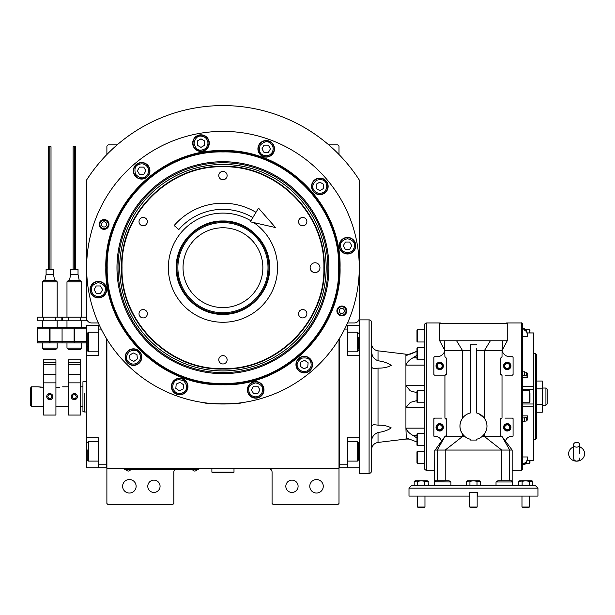 <?xml version="1.0" encoding="UTF-8"?>
<svg xmlns="http://www.w3.org/2000/svg" width="615" height="615" viewBox="0 0 615 615"><rect width="100%" height="100%" fill="white"/><g stroke="black" fill="none" stroke-linecap="round" stroke-linejoin="round"><path stroke-width="0.92" d="M291.964 480.138A6.142 6.142 0 0 0 285.821 486.28A6.142 6.142 0 0 0 291.964 492.423A6.142 6.142 0 0 0 298.098 486.28A6.142 6.142 0 0 0 291.964 480.138M153.927 480.138A6.142 6.142 0 0 0 147.785 486.28A6.142 6.142 0 0 0 153.927 492.423A6.142 6.142 0 0 0 160.069 486.28A6.142 6.142 0 0 0 153.927 480.138M106.887 339.196L106.887 468.476L338.996 468.476L338.996 503.477L337.766 504.7L273.298 504.7L272.068 503.477L272.068 472.159A3.682 3.682 0 0 0 268.386 468.476M106.887 468.476L106.887 503.477L108.117 504.7L172.592 504.7L173.822 503.477L173.822 472.159A3.682 3.682 0 0 1 174.76 469.706M323.275 486.28A6.757 6.757 0 0 0 316.525 479.531A6.757 6.757 0 0 0 309.768 486.28A6.757 6.757 0 0 0 316.525 493.038A6.757 6.757 0 0 0 323.275 486.28M338.996 444.837L338.996 407.853M338.996 468.476L338.996 339.196M347.552 322.952L354.348 322.952A4.912 4.912 0 0 0 359.26 318.04L359.26 179.957A162.106 162.106 0 0 0 86.63 179.957L86.63 318.04A4.912 4.912 0 0 0 91.543 322.952L98.331 322.952M136.123 486.28A6.757 6.757 0 0 0 129.365 479.531A6.757 6.757 0 0 0 122.608 486.28A6.757 6.757 0 0 0 129.365 493.038A6.757 6.757 0 0 0 136.123 486.28M106.887 154.503L106.887 146.109L108.117 144.879L117.127 144.879M328.756 144.879L337.766 144.879L338.996 146.109L338.996 154.503M197.154 469.645L194.701 469.645L198.384 469.645L198.384 468.476M125.929 469.645L194.701 469.706M194.701 468.476L194.701 469.645L128.381 469.645L128.381 468.476M124.699 468.476L124.699 469.645L128.381 469.706M126.413 469.706L130.349 469.706M192.733 469.706L196.662 469.706M310.137 267.686A4.912 4.912 0 0 0 315.049 272.599A4.912 4.912 0 0 0 319.961 267.686A4.912 4.912 0 0 0 315.049 262.774A4.912 4.912 0 0 0 310.137 267.686M323.874 267.686C325.266 213.751 276.881 165.366 222.945 166.757C169.01 165.366 120.625 213.751 122.016 267.686C120.625 321.614 169.01 370.007 222.945 368.616C276.881 370.007 325.266 321.614 323.874 267.686M324.32 267.686C325.719 213.513 277.111 164.912 222.945 166.304C168.771 164.912 120.171 213.513 121.562 267.686C120.171 321.853 168.771 370.461 222.945 369.062C277.111 370.461 325.719 321.853 324.32 267.686M222.945 220.993C247.891 220.355 270.277 242.733 269.631 267.686C270.277 292.632 247.899 315.018 222.945 314.373C197.992 315.018 175.613 292.632 176.251 267.686C175.613 242.733 197.992 220.355 222.945 220.993M222.945 221.323C247.714 220.685 269.939 242.91 269.301 267.686C269.939 292.456 247.714 314.68 222.945 314.042C198.168 314.68 175.944 292.456 176.582 267.686C175.944 242.91 198.168 220.685 222.945 221.323M253.688 222.576A54.589 54.589 0 0 1 222.945 322.275A54.589 54.589 0 0 1 168.356 267.686A54.589 54.589 0 0 1 250.92 220.808M302.711 309.56A4.174 4.174 0 0 0 298.536 313.735A4.174 4.174 0 0 0 302.711 317.917A4.174 4.174 0 0 0 306.885 313.735A4.174 4.174 0 0 0 302.711 309.56M302.711 217.456A4.174 4.174 0 0 0 298.536 221.631A4.174 4.174 0 0 0 302.711 225.805A4.174 4.174 0 0 0 306.885 221.631A4.174 4.174 0 0 0 302.711 217.456M222.945 171.401A4.174 4.174 0 0 0 218.771 175.583A4.174 4.174 0 0 0 222.945 179.757A4.174 4.174 0 0 0 227.12 175.583A4.174 4.174 0 0 0 222.945 171.401M143.18 217.456A4.174 4.174 0 0 0 139.005 221.631A4.174 4.174 0 0 0 143.18 225.805A4.174 4.174 0 0 0 147.354 221.631A4.174 4.174 0 0 0 143.18 217.456M143.18 309.56A4.174 4.174 0 0 0 139.005 313.735A4.174 4.174 0 0 0 143.18 317.917A4.174 4.174 0 0 0 147.354 313.735A4.174 4.174 0 0 0 143.18 309.56M222.945 355.616A4.174 4.174 0 0 0 218.771 359.79A4.174 4.174 0 0 0 222.945 363.965A4.174 4.174 0 0 0 227.12 359.79A4.174 4.174 0 0 0 222.945 355.616M340.057 267.686C341.671 330.27 285.521 386.412 222.945 384.798C160.361 386.412 104.212 330.27 105.826 267.686C104.212 205.103 160.361 148.961 222.945 150.567C285.521 148.961 341.671 205.103 340.057 267.686M339.611 267.686C341.217 330.024 285.283 385.959 222.945 384.352C160.6 385.959 104.673 330.024 106.28 267.686C104.673 205.341 160.6 149.414 222.945 151.021C285.283 149.414 341.217 205.341 339.611 267.686M207.762 403.156L204.526 402.748C203.373 404.109 242.51 404.109 241.364 402.748L238.12 403.156M346.722 310.944A4.912 4.912 0 0 1 341.809 315.856A4.912 4.912 0 0 1 336.897 310.944A4.912 4.912 0 0 1 341.809 306.032A4.912 4.912 0 0 1 346.722 310.944M108.993 224.421A4.912 4.912 0 0 1 104.081 229.334A4.912 4.912 0 0 1 99.169 224.421A4.912 4.912 0 0 1 104.081 219.509A4.912 4.912 0 0 1 108.993 224.421M86.63 267.686A136.315 136.315 0 0 0 222.945 404.001A136.315 136.315 0 0 0 359.26 267.686A136.315 136.315 0 0 0 222.945 131.372A136.315 136.315 0 0 0 86.63 267.686M312.543 364.58A8.287 8.287 0 0 0 304.248 356.293A8.287 8.287 0 0 0 295.961 364.58A8.287 8.287 0 0 0 304.248 372.875A8.287 8.287 0 0 0 312.543 364.58M263.973 389.864A8.287 8.287 0 0 0 255.679 381.577A8.287 8.287 0 0 0 247.391 389.864A8.287 8.287 0 0 0 255.679 398.159A8.287 8.287 0 0 0 263.973 389.864M187.967 386.551A8.287 8.287 0 0 0 179.68 378.256A8.287 8.287 0 0 0 171.393 386.551A8.287 8.287 0 0 0 179.68 394.838A8.287 8.287 0 0 0 187.967 386.551M141.788 357.131A8.287 8.287 0 0 0 133.501 348.836A8.287 8.287 0 0 0 125.214 357.131A8.287 8.287 0 0 0 133.501 365.418A8.287 8.287 0 0 0 141.788 357.131M106.664 289.65A8.287 8.287 0 0 0 98.377 281.363A8.287 8.287 0 0 0 90.082 289.65A8.287 8.287 0 0 0 98.377 297.937A8.287 8.287 0 0 0 106.664 289.65M149.929 170.786A8.287 8.287 0 0 0 141.635 162.498A8.287 8.287 0 0 0 133.347 170.786A8.287 8.287 0 0 0 141.635 179.073A8.287 8.287 0 0 0 149.929 170.786M209.269 143.118A8.287 8.287 0 0 0 200.982 134.823A8.287 8.287 0 0 0 192.687 143.118A8.287 8.287 0 0 0 200.982 151.405A8.287 8.287 0 0 0 209.269 143.118M274.498 148.822A8.287 8.287 0 0 0 266.203 140.535A8.287 8.287 0 0 0 257.916 148.822A8.287 8.287 0 0 0 266.203 157.109A8.287 8.287 0 0 0 274.498 148.822M328.133 186.376A8.287 8.287 0 0 0 319.838 178.089A8.287 8.287 0 0 0 311.551 186.376A8.287 8.287 0 0 0 319.838 194.671A8.287 8.287 0 0 0 328.133 186.376M355.801 245.723A8.287 8.287 0 0 0 347.513 237.428A8.287 8.287 0 0 0 339.226 245.723A8.287 8.287 0 0 0 347.513 254.01A8.287 8.287 0 0 0 355.801 245.723M222.945 383.429C284.791 385.021 340.287 329.532 338.688 267.686C340.287 205.833 284.791 150.344 222.945 151.936C161.092 150.344 105.603 205.833 107.195 267.686C105.603 329.532 161.092 385.028 222.945 383.429M116.973 267.686A105.972 105.972 0 0 0 222.945 373.651A105.972 105.972 0 0 0 328.91 267.686A105.972 105.972 0 0 0 222.945 161.714A105.972 105.972 0 0 0 116.973 267.686M327.872 267.686A104.927 104.927 0 0 1 222.945 372.613A104.927 104.927 0 0 1 118.019 267.686A104.927 104.927 0 0 1 222.945 162.76A104.927 104.927 0 0 1 327.872 267.686M119.71 267.686A103.235 103.235 0 0 0 222.945 370.914A103.235 103.235 0 0 0 326.173 267.686A103.235 103.235 0 0 0 222.945 164.451A103.235 103.235 0 0 0 119.71 267.686M99.876 224.421A4.205 4.205 0 0 1 104.081 220.216A4.205 4.205 0 0 1 108.286 224.421A4.205 4.205 0 0 1 104.081 228.626A4.205 4.205 0 0 1 99.876 224.421M106.656 224.421A2.575 2.575 0 0 0 104.081 221.846A2.575 2.575 0 0 0 101.498 224.421A2.575 2.575 0 0 0 104.081 227.004A2.575 2.575 0 0 0 106.656 224.421M347.513 252.719C351.734 252.273 354.071 249.944 354.517 245.723C354.909 242.41 352.579 240.081 347.513 238.72C342.447 240.081 340.118 242.41 340.51 245.723C340.956 249.944 343.293 252.273 347.513 252.719M347.513 253.703A7.98 7.98 -0 0 0 355.493 245.723A7.98 7.98 180 0 0 347.513 237.736A7.98 7.98 180 0 0 339.534 245.723A7.98 7.98 -0 0 0 347.513 253.703M345.384 242.033L343.262 245.723L345.384 249.406L349.643 249.406L351.765 245.723L349.643 242.033L345.384 242.033M255.679 396.867C259.907 396.421 262.236 394.084 262.682 389.864C263.082 386.558 260.745 384.221 255.679 382.868C250.62 384.221 248.283 386.558 248.683 389.864C249.129 394.084 251.458 396.421 255.679 396.867M255.679 397.851A7.98 7.98 -0 0 0 263.666 389.864A7.98 7.98 180 0 0 255.679 381.884A7.98 7.98 180 0 0 247.699 389.864A7.98 7.98 -0 0 0 255.679 397.851M253.557 386.182L251.427 389.864L253.557 393.554L257.808 393.554L259.937 389.864L257.808 386.182L253.557 386.182M98.377 296.653C102.597 296.207 104.927 293.87 105.373 289.65C105.772 286.344 103.435 284.007 98.377 282.646C93.311 284.007 90.974 286.344 91.374 289.65C91.82 293.87 94.149 296.207 98.377 296.653M98.377 297.629A7.98 7.98 -0 0 0 106.357 289.65A7.98 7.98 180 0 0 98.377 281.67A7.98 7.98 180 0 0 90.39 289.65A7.98 7.98 -0 0 0 98.377 297.629M96.248 285.967L94.118 289.65L96.248 293.332L100.499 293.332L102.628 289.65L100.499 285.967L96.248 285.967M323.344 192.441C326.773 189.943 327.626 186.752 325.904 182.878C324.597 179.811 321.407 178.957 316.341 180.318C312.635 184.023 311.782 187.214 313.781 189.881C316.279 193.31 319.462 194.163 323.344 192.441M323.836 193.287A7.98 7.98 -30 0 0 326.757 182.386A7.98 7.98 150 0 0 315.849 179.465A7.98 7.98 150 0 0 312.927 190.366A7.98 7.98 -30 0 0 323.836 193.287M316.156 184.254L316.156 188.505L319.838 190.635L323.528 188.505L323.528 184.254L319.838 182.125L316.156 184.254M272.268 152.32C273.99 148.446 273.137 145.255 269.708 142.757C267.041 140.758 263.85 141.611 260.145 145.325C258.784 150.383 259.638 153.573 262.705 154.88C266.587 156.61 269.77 155.756 272.268 152.32M273.121 152.812A7.98 7.98 -60 0 0 270.2 141.911A7.98 7.98 120 0 0 259.292 144.833A7.98 7.98 120 0 0 262.213 155.733A7.98 7.98 -60 0 0 273.121 152.812M261.952 148.822L264.081 152.505L268.332 152.505L270.462 148.822L268.332 145.14L264.081 145.14L261.952 148.822M207.978 143.118C207.532 138.89 205.202 136.561 200.982 136.115C197.669 135.715 195.339 138.052 193.979 143.118C195.339 148.177 197.669 150.514 200.982 150.114C205.202 149.668 207.532 147.339 207.978 143.118M208.962 143.118A7.98 7.98 -90 0 0 200.982 135.131A7.98 7.98 90 0 0 192.995 143.118A7.98 7.98 90 0 0 200.982 151.098A7.98 7.98 -90 0 0 208.962 143.118M197.292 145.24L200.982 147.369L204.664 145.24L204.664 140.989L200.982 138.859L197.292 140.989L197.292 145.24M147.7 167.288C145.202 163.851 142.011 162.998 138.137 164.728C135.069 166.035 134.216 169.225 135.577 174.283C139.282 177.996 142.472 178.85 145.14 176.851C148.569 174.353 149.422 171.162 147.7 167.288M148.546 166.796A7.98 7.98 -120 0 0 137.645 163.874A7.98 7.98 60 0 0 134.723 174.775A7.98 7.98 60 0 0 145.624 177.697A7.98 7.98 -120 0 0 148.546 166.796M139.513 174.468L143.764 174.468L145.893 170.786L143.764 167.103L139.513 167.103L137.383 170.786L139.513 174.468M307.208 370.93C310.844 368.739 311.974 365.641 310.598 361.628C309.56 358.46 306.454 357.33 301.296 358.238C297.276 361.612 296.146 364.71 297.906 367.539C300.097 371.176 303.195 372.306 307.208 370.93M307.623 371.821A7.98 7.98 -25 0 0 311.482 361.213A7.98 7.98 155 0 0 300.881 357.346A7.98 7.98 155 0 0 297.014 367.954A7.98 7.98 -25 0 0 307.623 371.821M300.766 362.143L300.397 366.379L303.879 368.823L307.738 367.024L308.107 362.789L304.625 360.344L300.766 362.143M175.667 392.285C179.38 394.338 182.632 393.769 185.415 390.563C187.637 388.08 187.068 384.829 183.693 380.816C178.765 379.025 175.521 379.593 173.945 382.53C171.893 386.243 172.461 389.495 175.667 392.285M175.106 393.085A7.98 7.98 35 0 0 186.222 391.125A7.98 7.98 -145 0 0 184.262 380.009A7.98 7.98 -145 0 0 173.146 381.969A7.98 7.98 35 0 0 175.106 393.085M180.049 382.307L176.197 384.106L175.829 388.349L179.311 390.786L183.162 388.988L183.539 384.752L180.049 382.307M137.514 362.865C140.72 360.075 141.289 356.823 139.236 353.11C137.66 350.173 134.416 349.604 129.488 351.396C126.113 355.409 125.545 358.66 127.766 361.143C130.549 364.349 133.801 364.918 137.514 362.865M138.083 363.665A7.98 7.98 -35 0 0 140.043 352.549A7.98 7.98 145 0 0 128.919 350.588A7.98 7.98 145 0 0 126.959 361.705A7.98 7.98 -35 0 0 138.083 363.665M129.642 355.332L130.019 359.567L133.87 361.366L137.353 358.929L136.984 354.686L133.132 352.887L129.642 355.332M346.007 310.944A4.205 4.205 0 0 1 341.809 315.149A4.205 4.205 0 0 1 337.604 310.944A4.205 4.205 0 0 1 341.809 306.747A4.205 4.205 0 0 1 346.007 310.944M339.226 310.944A2.575 2.575 0 0 0 341.809 313.527A2.575 2.575 0 0 0 344.385 310.944A2.575 2.575 0 0 0 341.809 308.369A2.575 2.575 0 0 0 339.226 310.944M268.009 267.679A45.064 45.064 0 0 0 222.945 222.615A45.064 45.064 0 0 0 177.881 267.679A45.064 45.064 0 0 0 222.945 312.743A45.064 45.064 0 0 0 268.009 267.679M268.993 267.679A46.056 46.056 0 0 0 222.945 221.631A46.056 46.056 0 0 0 176.889 267.679A46.056 46.056 0 0 0 222.945 313.735A46.056 46.056 0 0 0 268.993 267.679M222.945 227.765A39.914 39.914 0 0 1 262.859 267.679A39.914 39.914 0 0 1 222.945 307.592A39.914 39.914 0 0 1 183.032 267.679A39.914 39.914 0 0 1 222.945 227.765M338.996 466.631L339.611 466.631L339.611 464.179L347.59 464.179L347.59 437.772L359.26 437.772L359.26 467.861L339.611 467.861L339.611 338.189M347.59 464.179L347.59 467.861M359.26 437.772L359.26 355.493L347.59 355.493L347.59 329.087L344.646 329.087M346.437 325.404L347.59 325.404L347.59 329.087M359.26 355.493L359.26 325.404L347.59 325.404M347.59 441.455L357.415 441.455L357.415 461.104L347.59 461.104M358.645 443.307L358.645 459.882L357.415 461.104M347.59 332.161L357.415 332.161L357.415 351.811L347.59 351.811M358.645 337.166L358.645 349.105M357.415 351.811L358.645 350.412M86.63 392.693L86.63 399.266M106.28 338.189L106.28 467.861L98.292 467.861L98.292 437.772L86.63 437.772L86.63 355.493L98.292 355.493L98.292 325.404L86.63 325.404L86.63 341.986L87.238 341.986M99.453 325.404L98.292 325.404M101.237 329.087L98.292 329.087M106.887 466.631L106.28 466.631L106.28 464.179L98.292 464.179M86.63 437.772L86.63 467.861L98.292 467.861M86.63 355.493L86.63 341.986M87.238 459.774L87.238 449.949M87.238 459.882L88.468 461.104L88.468 441.455L98.292 441.455M87.238 349.812L87.238 333.384L88.468 332.161L88.468 336.597M98.292 351.811L88.468 351.811L88.468 332.161L98.292 332.161M87.238 340.249L87.238 342.916M87.238 346.222L88.468 346.222M86.63 411.981L84.17 411.981L84.17 393.562M86.63 381.285L82.94 381.731L82.94 411.535L84.17 411.981L84.17 399.704M82.94 411.535L82.94 381.731M211.891 468.476L211.891 472.159L212.506 472.774L233.385 472.774L234 472.159L211.891 472.159M234 468.476L234 472.159M576.632 447.128A3.067 2.406 0 0 0 579.699 444.722A3.067 2.406 0 0 0 576.632 442.316A3.067 2.406 0 0 0 573.557 444.722A3.067 2.406 0 0 0 576.632 447.128M579.699 453.747L579.699 444.722M573.557 446.89A7.98 7.426 180 0 0 572.096 447.635A7.98 7.426 180 0 0 569.006 455.953A7.98 7.426 180 0 0 576.632 461.165A7.98 7.426 180 0 0 584.25 455.953A7.98 7.426 180 0 0 581.167 447.635A7.98 7.426 180 0 0 579.699 446.89M252.842 217.595A58.333 58.333 0 0 0 178.804 229.549L174.16 225.528A64.475 64.475 0 0 1 255.986 212.321M275.505 227.542L250.32 221.815L258.5 208.101L275.505 227.542M41.19 387.296L38.115 386.804L43.642 387.296M43.642 406.454L31.365 406.454L30.75 405.846L30.75 387.734L31.365 386.804L30.75 387.734M31.365 406.454L31.365 386.804L38.115 386.804M55.927 387.296L59.609 387.296C63.568 386.766 63.568 386.766 59.609 387.296M371.537 440.917C371.921 436.881 374.081 434.075 378.025 432.476C383.368 431.822 387.765 430.292 391.217 427.894C387.765 425.964 383.368 425.05 378.025 425.142L373.52 424.658L371.537 425.957M371.537 367.301L373.52 368.608L378.025 368.124C383.368 368.216 387.765 367.301 391.217 365.372C387.765 362.973 383.368 361.443 378.025 360.79C374.081 359.191 371.921 356.385 371.537 352.349L372.39 355.724M371.537 343.516A7.365 7.365 0 0 0 378.025 350.834L405.923 354.194L410.259 354.194M529.961 394.123L529.961 395.706M410.259 439.072L405.923 439.072L406.277 437.965L416.978 441.985M406.277 355.301L416.978 351.273L412.35 353.371M411.304 353.794L412.288 353.394M527.24 332.969L533.643 332.969L533.643 460.327L527.24 460.297M522.596 403.993L533.643 403.993L522.596 403.993L522.596 402.771L529.223 402.771L529.961 402.033L529.961 400.173M436.627 480.753L449.027 480.753L436.627 480.753M434.528 481.399L434.79 450.057L511.803 450.057M435.136 450.057L444.883 436.542L462.588 436.466L445.222 450.057L445.222 480.753M476.54 439.264L476.54 440.056L476.54 439.264A13.507 13.507 0 0 0 486.98 426.103L486.903 427.548M486.296 430.339L484.574 433.806M501.878 436.542A1.845 1.845 0 0 0 502.024 436.542L482.145 436.466L481.184 437.196M480.269 437.78L479.608 438.141M482.145 436.466L484.351 434.113L484.351 436.466L501.717 450.057L501.717 480.753M506.629 322.952L506.629 323.559L506.629 322.952L521.366 322.952L521.366 470.314L512.157 470.314L512.157 450.057L502.063 436.542L509.697 450.057L509.697 480.753M449.027 480.753L450.926 481.983L450.926 485.666M496.021 481.983L512.564 481.983L511.334 480.753L497.912 480.753L496.021 481.983L496.021 485.666M511.334 480.753L510.319 480.753L511.334 480.753M501.486 436.466L500.18 434.705L500.18 419.968L502.017 418.123L502.017 375.142L500.18 373.297L500.18 358.56L502.017 356.723L502.055 350.281A7.98 7.98 0 0 0 509.881 356.723L512.464 356.723L513.079 357.33L512.464 356.723A0.615 0.615 0 0 1 513.079 357.33L513.079 374.527L512.464 375.142L513.079 374.527A0.615 0.615 0 0 1 512.464 375.142L505.053 375.142M500.249 435.182A1.845 1.845 0 0 0 501.133 436.312M484.528 418.346L486.296 421.867M486.311 421.913L486.803 423.912M486.826 424.058L486.98 426.103A13.507 13.507 0 0 0 476.54 412.949L476.54 348.336M476.54 350.665L502.017 350.681L502.716 340.779L490.355 340.779L484.351 350.681L484.351 418.1L478.808 413.695M476.54 440.056L470.398 440.056L470.398 439.264A13.507 13.507 0 0 1 470.398 412.949L470.398 344.815L476.54 344.815M466.662 437.772L466.016 437.373M465.347 436.904L462.588 436.466L462.588 434.113L464.802 436.466M537.948 488.126L408.998 488.126L411.45 485.666L535.488 485.666L537.948 488.126L537.948 496.105L477.155 496.105M507.006 356.185L509.881 356.723M505.522 441.816A5.604 5.604 0 0 1 511.111 436.542L512.464 436.542A0.615 0.615 0 0 0 513.079 435.927L512.464 436.542L513.079 435.927L512.464 436.542L513.079 435.927L513.079 418.738A0.615 0.615 0 0 0 512.464 418.123L513.079 418.738L512.464 418.123L505.053 418.123M511.111 436.542L510.719 436.558M510.435 436.589L510.035 436.65M502.017 418.123A1.845 1.845 0 0 0 500.595 418.807M500.18 373.297A1.845 1.845 0 0 0 501.617 375.096M501.632 375.096A1.845 1.845 0 0 0 502.017 375.142M470.398 440.056L470.398 439.264M470.398 412.949C467.223 413.726 464.617 415.44 462.588 418.1C459.098 423.435 459.098 428.778 462.588 434.113M445.06 436.542A1.845 1.845 0 0 1 444.922 436.542L437.25 450.057L437.25 480.753M502.101 350.519L507.244 340.779L507.244 323.559L439.702 323.559L439.702 340.779L440.209 340.779M507.244 340.779L502.716 340.779M522.596 447.866L522.596 469.091L522.596 463.356L524.288 463.356L526.694 461.519L527.716 456.968L522.596 456.968L522.596 324.174C522.02 323.013 521.612 322.598 521.366 322.952M490.355 340.779L439.702 340.779L444.929 350.681L470.398 350.665M456.584 340.779L462.588 350.681L462.588 418.1M470.398 348.374L470.398 344.815M444.222 340.779L444.929 356.723L446.759 358.56L446.759 373.297L444.929 375.142L444.929 418.123L446.759 419.968L446.759 434.705L445.452 436.466M441.355 441.247L441.424 441.816A5.604 5.604 0 0 0 435.827 436.542L434.482 436.542L433.867 435.927L434.482 436.542A0.615 0.615 0 0 1 433.867 435.927L433.867 418.738L434.482 418.123L433.867 418.738A0.615 0.615 0 0 1 434.482 418.123L441.885 418.123M445.813 436.312A1.845 1.845 0 0 0 446.552 435.558M437.957 436.965L435.827 436.542M446.352 374.458A1.845 1.845 0 0 1 444.922 375.142L441.885 375.142M433.867 357.33A0.615 0.615 0 0 1 434.482 356.723L433.867 357.33L434.482 356.723L433.867 357.33L433.867 374.527L434.482 375.142L433.867 374.527A0.615 0.615 0 0 0 434.482 375.142L444.922 375.142M434.482 356.723L437.488 356.708M438.026 356.662L438.526 356.585M444.399 351.88L444.568 351.449M440.309 322.952L440.309 323.559L440.309 322.952L426.802 322.952A2.452 2.452 0 0 0 424.35 325.404L424.35 467.861A2.452 2.452 0 0 0 426.802 470.314L434.79 470.314M480.353 481.13L480.561 485.296L466.378 485.296L466.378 481.307L473.473 480.792L469.929 481.307L469.929 485.296M428.048 481.061L428.371 485.296L414.187 485.296L414.187 481.307L421.275 480.792L417.731 481.307L417.731 485.296M532.436 481.061L532.751 485.296L518.576 485.296L518.576 481.307L525.664 480.792L522.12 481.307L522.12 485.296M477.77 496.105L477.77 492.423L469.176 492.423L469.176 496.105L408.998 496.105L408.998 488.126M529.223 402.771L529.223 390.494L522.596 390.494L522.596 400.972M522.596 390.494L522.596 377.395L527.716 377.395L527.716 373.912L526.694 372.344L522.596 371.706L522.596 336.297L527.716 336.297L526.694 330.547L524.288 328.71L522.596 328.71L524.288 328.71L524.288 329.909L526.694 331.746L527.716 336.297M504.169 427.333A3.067 3.067 0 0 1 507.244 424.265A3.067 3.067 0 0 1 510.312 427.333A3.067 3.067 0 0 1 507.244 430.408A3.067 3.067 0 0 1 504.169 427.333M446.759 419.968A1.845 1.845 0 0 0 444.922 418.123M444.891 350.281A7.98 7.98 0 0 1 437.057 356.723M477.017 485.296L477.017 481.307L473.473 480.792M468.153 480.792L469.268 480.915M479.362 480.753L467.577 480.753L479.362 480.753L480.561 481.307L477.017 481.307M424.819 485.296L424.819 481.307L421.283 480.792M415.963 480.792L417.07 480.915M427.171 480.753L415.386 480.753L427.171 480.753L428.371 481.307L424.819 481.307M529.207 485.296L529.207 481.307L525.671 480.792M530.983 480.792L532.098 480.915M531.56 480.753L519.767 480.753L531.56 480.753L532.751 481.307L529.207 481.307M469.783 496.105L469.176 496.105M527.716 456.968L526.694 462.718L524.288 464.556L526.302 463.564L529.223 463.564L529.961 462.826L529.961 461.242L529.961 462.826M522.596 415.871L527.716 415.871L526.694 417.439L522.596 418.069M522.596 421.559L526.694 420.921L527.716 419.353L527.716 415.871M522.596 464.556L524.288 464.556L524.288 463.356M533.643 389.272L522.596 389.272L533.643 389.272M522.596 375.196L526.694 375.827L527.716 377.395M522.596 329.909L524.288 329.909M504.169 365.933A3.067 3.067 0 0 1 507.244 362.858A3.067 3.067 0 0 1 510.312 365.933A3.067 3.067 0 0 1 507.244 369A3.067 3.067 0 0 1 504.169 365.933M529.961 460.843L529.961 461.242M529.961 393.093L529.961 402.033M529.961 332.023L529.961 332.938M436.627 427.333A3.067 3.067 0 0 1 439.702 424.265A3.067 3.067 0 0 1 442.769 427.333A3.067 3.067 0 0 1 439.702 430.408A3.067 3.067 0 0 1 436.627 427.333M424.35 329.702L417.716 329.702A0.738 0.738 0 0 0 416.978 330.44L416.978 341.248A0.738 0.738 0 0 0 417.716 341.986L417.716 329.702M424.35 341.986L417.716 341.986M424.35 347.506L417.716 347.506A0.738 0.738 0 0 0 416.978 348.244L416.978 350.581M424.35 359.79L417.716 359.79L417.716 347.506A0.738 0.738 0 0 0 416.978 348.244L416.978 350.112M424.35 390.494L417.716 390.494A0.738 0.738 0 0 0 416.978 391.232L416.978 402.033A0.738 0.738 0 0 0 417.716 402.771L417.716 390.494M424.35 402.771L417.716 402.771M424.35 433.475L417.716 433.475A0.738 0.738 0 0 0 416.978 434.213L416.978 445.022A0.738 0.738 0 0 0 417.716 445.76L417.716 433.475M424.35 445.76L417.716 445.76M424.35 451.279L417.716 451.279A0.738 0.738 0 0 0 416.978 452.017L416.978 462.826A0.738 0.738 0 0 0 417.716 463.564L417.716 451.279M424.35 463.564L417.716 463.564M407.315 355.139L405.923 355.139L405.923 354.194M405.923 355.139L405.923 365.118C406.93 362.327 409.283 359.898 412.973 357.822L416.978 355.247M416.978 392.701L410.282 390.856L405.923 385.667L405.923 365.118L424.35 365.118M424.35 385.667L405.923 385.667L405.923 407.599L410.282 402.41L416.978 400.565M416.978 438.018L412.973 435.443C409.283 433.367 406.93 430.938 405.923 428.148L405.923 407.599L424.35 407.599M424.35 428.148L405.923 428.148L406.277 437.965M436.627 365.933A3.067 3.067 0 0 1 439.702 362.858A3.067 3.067 0 0 1 442.769 365.933A3.067 3.067 0 0 1 439.702 369A3.067 3.067 0 0 1 436.627 365.933M533.643 353.648L535.488 353.648L535.488 439.617L533.643 439.617M417.716 359.79A0.738 0.738 0 0 1 416.978 359.052L416.978 348.244M416.978 445.022L416.978 443.154M405.923 439.072L378.025 442.431L378.025 432.476M477.155 492.423L477.155 507.021L469.783 507.021L469.783 492.423M529.346 496.105L529.346 507.021L521.981 507.021L521.981 496.105M424.965 496.105L424.965 507.021L417.593 507.021L417.593 496.105M535.488 353.648L536.718 354.878L536.718 438.387L535.488 439.617M477.155 507.021L476.402 507.775L470.537 507.775L469.783 507.021M529.346 507.021L528.593 507.775L522.735 507.775L521.981 507.021M424.965 507.021L424.212 507.775L418.346 507.775L417.593 507.021M371.537 322.337L371.537 470.929A2.452 2.452 0 0 1 369.085 473.389L359.26 473.389L359.26 319.877L369.085 319.877A2.452 2.452 0 0 1 371.537 322.337M536.718 381.031L542.245 381.031L542.245 412.235L536.718 412.235M536.718 404.432L542.245 404.432M536.718 388.834L542.245 388.834M542.245 388.034L545.928 388.034L545.928 405.231L542.245 405.231M545.928 405.231L547.158 404.001L547.158 389.264L545.928 388.034M55.927 382.861L55.927 415.056L43.642 415.056L43.642 359.79L55.927 359.79L55.927 382.861L43.642 382.861M49.784 399.704C51.637 399.512 52.659 398.489 52.852 396.629C52.659 394.776 51.637 393.754 49.784 393.562C47.932 393.754 46.909 394.776 46.717 396.629C46.909 398.482 47.932 399.512 49.784 399.704M48.608 393.8A3.067 3.067 0 0 0 47.001 395.337M46.955 395.437A3.067 3.067 0 0 0 46.717 396.629M46.948 397.813A3.067 3.067 0 0 0 48.424 399.381M50.96 399.466A3.067 3.067 0 0 0 51.406 399.243M51.96 398.804A3.067 3.067 0 0 0 52.852 396.629M52.621 395.453A3.067 3.067 0 0 0 51.414 394.03M50.73 394.73L48.608 394.861L47.663 396.767L48.839 398.535L50.96 398.405L51.906 396.498L50.73 394.73M80.488 382.861L80.488 415.056L68.204 415.056L68.204 359.79L80.488 359.79L80.488 382.861L68.204 382.861M74.346 399.704C76.199 399.512 77.221 398.489 77.413 396.629C77.221 394.776 76.199 393.754 74.346 393.562C72.493 393.754 71.471 394.776 71.279 396.629C71.471 398.482 72.493 399.512 74.346 399.704M73.17 393.8A3.067 3.067 0 0 0 71.563 395.337M71.517 395.437A3.067 3.067 0 0 0 71.279 396.629M71.509 397.813A3.067 3.067 0 0 0 72.985 399.381M75.522 399.466A3.067 3.067 0 0 0 75.968 399.243M76.521 398.804A3.067 3.067 0 0 0 77.413 396.629M77.183 395.453A3.067 3.067 0 0 0 75.976 394.03M75.291 394.73L73.17 394.861L72.224 396.767L73.4 398.535L75.522 398.405L76.468 396.498L75.291 394.73M57.157 348.121L42.42 348.121L43.642 349.351L55.927 349.351L57.157 348.121L57.157 342.901M42.42 281.808L43.642 280.578L49.784 280.578C57.71 280.578 57.71 280.578 49.784 280.578C41.866 280.578 41.866 280.578 49.784 280.578L55.927 280.578L57.157 281.808L42.42 281.808L42.42 317.117M49.784 146.639C51.383 146.693 51.383 146.747 49.784 146.801C48.185 146.747 48.185 146.693 49.784 146.639C51.383 146.693 51.383 146.747 49.784 146.801C48.185 146.747 48.185 146.693 49.784 146.639M50.069 269.524L49.508 269.524M49.784 269.524L46.102 269.524L46.102 274.436L53.467 274.436L53.467 269.524L49.784 269.524L49.784 146.801M50.03 339.834L49.538 339.834M61.838 320.799L61.838 317.117L55.811 317.117L55.811 320.799L61.838 320.799M43.757 317.117L37.73 317.117L37.73 320.799L43.757 320.799L43.757 317.117L55.811 317.117M43.757 320.799L55.811 320.799M49.784 349.351C41.866 349.351 41.866 349.351 49.784 349.351C57.71 349.351 57.71 349.351 49.784 349.351M81.718 348.121L66.981 348.121L68.204 349.351L80.488 349.351L81.718 348.121L81.718 342.901M66.981 281.808L68.204 280.578L74.346 280.578C82.272 280.578 82.272 280.578 74.346 280.578C66.428 280.578 66.428 280.578 74.346 280.578L80.488 280.578L81.718 281.808L66.981 281.808L66.981 317.117M74.346 146.639C75.945 146.693 75.945 146.747 74.346 146.801C72.747 146.747 72.747 146.693 74.346 146.639C75.945 146.693 75.945 146.747 74.346 146.801C72.747 146.747 72.747 146.693 74.346 146.639M74.63 269.524L74.069 269.524M74.346 269.524L70.663 269.524L70.663 274.436L78.028 274.436L78.028 269.524L74.346 269.524L74.346 146.801M74.592 339.834L74.1 339.834M86.4 320.799L86.4 317.117L80.373 317.117L80.373 320.799L86.4 320.799M68.319 317.117L62.292 317.117L62.292 320.799L68.319 320.799L68.319 317.117L80.373 317.117M68.319 320.799L80.373 320.799M74.346 349.351C66.428 349.351 66.428 349.351 74.346 349.351C82.272 349.351 82.272 349.351 74.346 349.351M74.1 342.901L62.069 342.901L62.069 341.679L62.069 342.901L50.03 342.901L50.03 327.557L74.1 327.557L74.1 342.901M50.03 328.779L62.069 328.779L62.069 341.679L50.03 341.679M86.63 342.901L74.592 342.901L74.592 327.557L86.63 327.557M49.538 342.901L37.507 342.901L37.507 327.557L49.538 327.557L49.538 342.901M74.1 328.779L62.069 328.779L62.069 341.679L74.1 341.679M359.26 451.279L358.645 451.279M359.26 341.986L358.645 341.986M86.63 451.279L87.238 451.279M407.315 438.126L405.923 438.126M434.39 481.776L450.926 481.983M503.562 427.333A3.682 3.682 0 0 1 507.244 423.65A3.682 3.682 0 0 1 510.927 427.333A3.682 3.682 0 0 1 507.244 431.015A3.682 3.682 0 0 1 503.562 427.333M503.562 365.933A3.682 3.682 0 0 1 507.244 362.243A3.682 3.682 0 0 1 510.927 365.933A3.682 3.682 0 0 1 507.244 369.615A3.682 3.682 0 0 1 503.562 365.933M426.802 470.314L426.802 322.952M436.012 427.333A3.682 3.682 0 0 1 439.702 423.65A3.682 3.682 0 0 1 443.384 427.333A3.682 3.682 0 0 1 439.702 431.015A3.682 3.682 0 0 1 436.012 427.333M436.012 365.933A3.682 3.682 0 0 1 439.702 362.243A3.682 3.682 0 0 1 443.384 365.933A3.682 3.682 0 0 1 439.702 369.615A3.682 3.682 0 0 1 436.012 365.933M529.223 460.327L529.223 463.564M526.302 329.702L529.223 329.702L529.223 332.938M522.596 406.838L533.643 406.838M524.288 418.069L524.288 421.559M522.596 386.428L533.643 386.428M524.288 371.706L524.288 375.196M526.694 462.718L526.694 461.519M526.694 420.921L526.694 417.439M526.694 331.746L526.694 330.547M526.694 375.827L526.694 372.344M416.978 357.822L412.973 357.822M412.973 435.443L416.978 435.443M509.697 427.333A2.452 2.452 0 0 0 507.244 424.88A2.452 2.452 0 0 0 504.784 427.333A2.452 2.452 0 0 0 507.244 429.793A2.452 2.452 0 0 0 509.697 427.333M378.025 425.142L378.025 368.124M378.025 360.79L378.025 350.834M509.697 365.933A2.452 2.452 0 0 0 507.244 363.473A2.452 2.452 0 0 0 504.784 365.933A2.452 2.452 0 0 0 507.244 368.385A2.452 2.452 0 0 0 509.697 365.933M442.154 427.333A2.452 2.452 0 0 0 439.702 424.88A2.452 2.452 0 0 0 437.242 427.333A2.452 2.452 0 0 0 439.702 429.793A2.452 2.452 0 0 0 442.154 427.333M442.154 365.933A2.452 2.452 0 0 0 439.702 363.473A2.452 2.452 0 0 0 437.242 365.933A2.452 2.452 0 0 0 439.702 368.385A2.452 2.452 0 0 0 442.154 365.933M369.085 319.877L369.085 473.389M43.642 362.727L55.927 362.727M43.642 364.372L55.927 364.372M55.927 374.235L43.642 374.235M68.204 362.727L80.488 362.727M68.204 364.372L80.488 364.372M80.488 374.235L68.204 374.235M86.63 341.679L74.592 341.679M74.592 328.779L86.63 328.779M49.538 341.679L37.507 341.679M37.507 328.779L49.538 328.779M126.413 469.975A2.337 2.337 0 0 0 130.349 469.975M192.733 469.975A2.337 2.337 0 0 0 196.662 469.975M358.645 442.685L357.415 441.455M358.645 333.384L357.415 332.161M98.292 461.104L88.468 461.104M87.238 442.685L88.468 441.455M87.238 350.581L88.468 351.811M80.488 406.454L82.94 406.454M80.488 386.804L82.94 386.804M573.557 444.722L573.557 458.037C573.741 459.905 574.764 460.927 576.632 461.104C578.492 460.927 579.515 459.905 579.699 458.037M573.557 446.69L572.096 447.635M579.699 446.69L581.167 447.635M68.204 386.804L62.676 386.804M68.204 406.454L55.927 406.454M533.643 332.938L527.232 332.938M512.157 481.068L512.157 470.314M434.375 485.666L434.375 481.983L435.605 480.753M512.526 481.668L512.564 485.666M521.366 470.314L522.596 469.091M533.643 460.327L527.232 460.327M467.577 480.753L466.378 481.307M415.386 480.753L414.187 481.307M519.767 480.753L518.576 481.307M529.223 390.494L529.961 391.232M529.223 329.702L529.961 330.44M378.025 442.431C374.028 443.238 371.867 445.675 371.537 449.75M51.014 146.716L51.014 269.524M48.554 269.524L48.554 146.716M53.467 274.436L54.697 280.578M46.102 274.436L44.872 280.578M57.157 317.117L57.157 281.808M42.42 348.121L42.42 342.901M57.157 327.557L57.157 320.799M42.42 327.557L42.42 320.799M75.576 146.716L75.576 269.524M73.116 269.524L73.116 146.716M78.028 274.436L79.258 280.578M70.663 274.436L69.433 280.578M81.718 317.117L81.718 281.808M66.981 348.121L66.981 342.901M81.718 327.557L81.718 320.799M66.981 327.557L66.981 320.799M74.592 337.681L74.1 337.681M50.03 337.681L49.538 337.681M74.592 332.769L74.1 332.769M50.03 332.769L49.538 332.769"/></g></svg>

